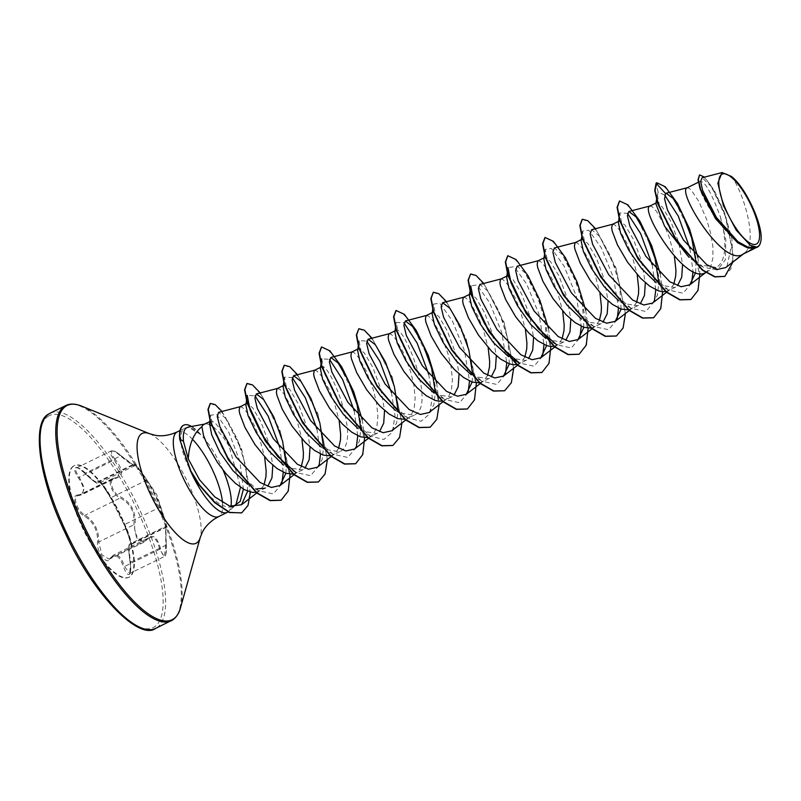 <?xml version="1.0" encoding="UTF-8"?>
<svg xmlns="http://www.w3.org/2000/svg" width="801" height="801" viewBox="0 0 801 801"><rect width="100%" height="100%" fill="white"/><g stroke="black" fill="none" stroke-linecap="round" stroke-linejoin="round"><path stroke-width="0.6" stroke-dasharray="4 3" d="M77.367 495.839L112.3 478.738C107.044 481.051 112.701 494.968 120.21 497.992C130.703 503.569 135.249 512.51 133.817 524.815L136.53 537.711L144.13 542.117L149.096 537.661L113.432 555.133L109.206 559.218L101.837 554.723L98.753 541.987C98.944 530.322 94.408 521.381 85.146 515.163C78.007 511.879 72.501 498.022 77.367 495.839L81.812 494.758L84.405 488.159L79.299 477.246C75.985 472.52 74.994 469.436 76.335 467.994L111.029 451.003C109.717 452.455 110.828 455.479 114.363 460.064L120.42 470.457L117.347 477.346L112.3 478.738M78.248 494.998C70.508 494.297 75.835 511.999 84.626 516.234C93.567 522.092 97.892 530.612 97.592 541.786C96.14 552.049 106.923 566.047 110.518 558.597C115.204 553.111 119.559 555.884 123.584 566.938C125.587 572.605 127.519 575.088 129.382 574.387C130.933 572.795 131.184 568.85 130.122 562.532C128.31 550.007 128.35 544.269 130.223 545.321C132.996 548.445 127.669 530.733 123.835 524.074L110.868 498.502C107.344 490.683 96.571 476.665 97.932 481.671C98.153 484.755 93.797 481.972 84.876 473.341C80.45 468.855 77.256 467.003 75.294 467.764C73.862 469.316 74.873 472.65 78.348 477.766C85.076 487.919 85.036 493.656 78.248 494.998A0.901 0.741 -91.5 0 0 79.189 495.338L114.253 478.167A0.901 0.701 85.5 0 1 114.503 478.077L112.561 478.597M76.335 467.994C78.178 467.283 81.191 468.985 85.387 473.111L94.037 480.92L98.833 483.263L99.134 481.111L134.047 464.009L134.508 465.792L98.843 483.263C97.682 482.743 99.114 486.808 84.886 473.401L120.45 455.939C116.055 451.944 112.911 450.292 111.029 451.003M99.084 481.151C99.674 479.639 108.195 491.474 111.179 497.571L124.796 524.425C128.19 530.713 133.156 547.243 130.763 544.259L129.832 544.039C128.741 545.882 129.021 551.979 130.653 562.332L129.692 573.506C129.031 573.376 131.674 575.589 130.092 562.522L130.122 562.532M148.646 537.902C153.822 535.719 157.477 539.504 159.619 549.266L164.385 556.515L165.717 545.161L165.827 527.078C167.759 530.362 162.753 513.721 159.86 507.243C156.786 498.022 152.24 489.071 146.233 480.4C142.898 474.582 134.218 462.688 134.017 464.039M115.254 459.484C111.88 455.298 110.808 452.535 112.02 451.173C113.772 450.512 116.736 452.004 120.911 455.649C131.744 464.55 136.54 467.614 135.309 464.83L137.412 466.562L146.533 479.439C152.671 488.62 157.437 498.012 160.831 507.624L166.378 526.057C165.396 524.515 165.356 530.833 166.268 545.04C166.768 550.627 166.338 554.132 164.966 555.554C163.364 556.134 161.902 553.902 160.59 548.855C157.196 536.29 152.39 533.226 146.183 539.664C142.278 546.502 132.866 534.237 134.958 525.076C136.26 512.26 131.504 502.868 120.681 496.91C112.3 493.706 107.664 478.227 115.144 478.477C123.574 476.395 123.614 470.057 115.254 459.484L78.348 477.766M73.732 465.982A62.128 19.695 63.9 0 0 84.736 531.223A62.128 19.695 63.9 0 0 129.141 577.12A62.128 19.695 63.9 0 0 129.902 576.68A62.128 19.695 63.9 0 0 118.898 511.438A62.128 19.695 63.9 0 0 74.493 465.541A62.128 19.695 63.9 0 0 73.732 465.982M73.231 466.222A62.128 19.695 63.9 0 0 84.235 531.474A62.128 19.695 63.9 0 0 128.641 577.371A62.128 19.695 63.9 0 0 129.392 576.93A62.128 19.695 63.9 0 0 118.388 511.689A62.128 19.695 63.9 0 0 73.982 465.792A62.128 19.695 63.9 0 0 73.231 466.222M209.742 421.596L210.383 421.336C214.328 419.844 220.575 428.124 229.136 446.187L240.48 487.278M228.015 511.929A47.139 14.949 63.9 0 0 228.455 511.579A47.139 14.949 63.9 0 0 230.928 506.442M223.119 470.187A47.139 14.949 63.9 0 0 200.3 434.272L188.105 427.083M229.136 446.187A42.093 13.347 63.9 0 0 211.514 425.752M209.451 424.65A42.093 13.347 63.9 0 0 205.286 423.969A42.093 13.347 63.9 0 0 204.135 424.34M200.3 434.272L200.14 434.352C193.351 428.175 188.105 426.202 184.4 428.435C181.477 430.487 180.325 435.123 180.956 442.342C181.757 450.232 184.731 459.243 189.877 469.356A47.139 14.949 63.9 0 0 191.189 472.36M180.035 430.527L184.4 428.435M731.273 176.36C742.747 190.157 758.106 240.38 745.461 252.245L742.697 254.267M743.038 254.107L745.461 252.245L759.268 245.476M755.103 248.19L757.956 246.768C737.981 261.737 691.163 185.622 700.024 181.487C704.59 180.736 711.318 192.36 720.219 216.35C726.797 238.147 726.797 261.547 716.835 266.893L716.004 267.344L699.193 264.861L688.88 257.221M687.048 187.794L689.481 188.515L691.453 190.338L698.872 201.532L706.542 219.184L710.517 232.65L712.82 245.917L712.98 257.642L710.767 266.653L708.775 269.867L705.451 272.52M700.024 181.487L698.332 182.268M655.909 203.814L656.52 202.753L662.267 206.868L670.807 221.386L678.677 242.523L682.582 264.47M649.791 206.047L652.234 206.758L656.48 211.414L664.279 225.111L669.286 237.436L674.422 256.34M673.841 284.175L669.826 289.752L666.021 291.524M618.392 222.638L619.273 220.996L625.01 225.111L633.551 239.619L641.421 260.746L645.326 282.713M612.535 224.29L614.978 225.011L619.233 229.667L627.023 243.364L632.039 255.679L637.175 274.583M636.585 302.418L632.58 307.995L628.374 309.847M581.146 240.881L582.017 239.239L587.754 243.344L596.304 257.882L604.164 278.988L608.079 300.966M575.288 242.543L577.731 243.254L581.977 247.909L589.776 261.607L594.783 273.932L599.919 292.836M599.338 320.67L595.323 326.247L591.118 328.1M543.889 259.123L544.77 257.491L550.497 261.597L559.038 276.115L566.918 297.241L570.823 319.209M538.032 260.786L540.475 261.506L544.73 266.162L552.52 279.859L557.536 292.175L562.672 311.078M562.082 338.913L558.077 344.49L554.272 346.262M507.263 275.904L513.251 279.849L521.801 294.378L529.671 315.504L533.566 337.451M500.785 279.038L503.228 279.749L507.474 284.405L515.273 298.102L520.28 310.428L525.416 329.321M524.835 357.166L520.82 362.743L517.015 364.515M469.386 295.629L470.267 293.987L475.994 298.082L484.545 312.62L492.415 333.747L496.32 355.704M463.529 297.281L465.972 298.002L470.227 302.648L478.017 316.355L483.033 328.67L488.159 347.574M487.579 375.409L483.574 380.986L479.368 382.838M432.139 313.882L433.011 312.23L438.748 316.335L447.288 330.853L455.168 352.009L459.063 373.947M426.282 315.534L428.725 316.245L432.971 320.901L440.76 334.598L447.939 353.591L451.153 367.128L452.425 379.784L451.414 390.277L448.009 397.596L445.456 399.829L442.512 401.011M394.883 332.115L395.754 330.483L395.063 330.823M395.514 330.653C402.523 321.672 436.705 404.335 414.938 414.778L414.167 415.198L399.228 412.895L395.394 410.412M389.026 333.777L391.469 334.488L395.714 339.143L403.514 352.851L410.683 371.844L413.897 385.381L415.168 398.027L414.157 408.53L410.763 415.839L408.2 418.072L404.855 419.334M357.626 350.367L358.508 348.725L364.245 352.84L372.785 367.359L380.655 388.495L384.56 410.442M351.769 352.029L354.212 352.74L358.468 357.396L366.257 371.093L373.436 390.087L376.64 403.624L377.922 416.28L376.911 426.773L373.506 434.092L370.953 436.325L367.609 437.586M320.38 368.62L321.251 366.978L320.56 367.319M321.001 367.138C328.02 358.147 362.202 440.86 340.435 451.273L339.654 451.694L324.715 449.391L320.891 446.908M314.523 370.272L316.966 370.983L321.211 375.639L329.011 389.346L334.017 401.661L339.153 420.565M338.573 448.4L334.558 453.977L330.352 455.829M283.123 386.863L284.005 385.221L289.732 389.326L298.292 403.864L306.152 424.971L310.057 446.938M277.266 388.525L279.709 389.236L283.965 393.892L291.754 407.589L296.77 419.904L301.907 438.808M301.316 466.643L297.311 472.22L293.106 474.082M245.877 405.116L246.748 403.474L252.485 407.579L261.026 422.087L268.896 443.213L272.811 465.191M240.02 406.768L242.463 407.479L246.708 412.135L254.508 425.832L259.514 438.157L264.65 457.061M264.07 484.895L260.055 490.472L256.25 492.245M675.704 287.048L674.923 287.469L659.994 285.166L656.159 282.673M638.447 305.291L637.676 305.712L622.737 303.419L618.913 300.926M601.201 323.544L600.42 323.964L585.481 321.662L581.656 319.168M563.944 341.787L563.173 342.207L548.224 339.904L556.645 344.78L571.333 347.974L579.854 337.782M526.688 360.039L525.917 360.46L510.978 358.157M489.441 378.282L488.67 378.703L473.731 376.41L482.142 381.276L464.009 365.396L447.399 342.117L436.435 319.148L433.461 304.11L439.749 303.199L452.345 320.881L464.47 350.648L469.516 381.016M452.185 396.525L451.414 396.956L436.485 394.653L444.895 399.529L426.753 383.649L410.142 360.36L399.178 337.391L396.205 322.352L403.994 322.843M377.682 433.021L376.911 433.451L361.972 431.148L358.147 428.655M303.178 469.516L302.408 469.947L287.459 467.644L283.634 465.151M265.922 487.769L258.423 491.484M726.958 266.453L731.543 245.396L724.775 214.087L712.049 187.254L702.077 177.762M760.95 240.49L760.499 242.713M656.269 202.913L658.072 192.12L657.251 194.303L660.134 208.901L670.687 230.798L686.407 252.595L703.318 267.204L717.476 269.987L725.356 259.774L725.856 239.839L720.219 216.35M664.69 195.043L658.072 192.12L656.079 183.189M724.725 276.435L731.023 268.665L733.125 254.778L725.946 217.522L710.757 185.391L703.849 176.921L699.273 175.059M756.695 247.549L757.916 246.808M732.945 262.017L731.954 239.169L724.735 213.096L714.332 190.558L704.54 177.111M247.669 491.213L245.937 466.392L237.376 439.238L226.473 418.973L218.613 412.325M285.857 473.311L286.337 465.401M317.256 467.283L322.092 459.614L323.584 447.148M354.503 449.031L359.359 441.341L360.84 428.905M391.759 430.788L396.605 423.098L398.097 410.663M429.016 412.545L433.852 404.855L435.354 392.42M472.119 382.067L472.6 374.177M509.376 363.824L507.884 339.213L499.233 311.809L488.029 291.214L479.859 284.465M546.632 345.581L545.131 320.931L536.47 293.526L525.276 272.961L517.116 266.222M583.879 327.329L582.387 302.708L573.736 275.314L562.532 254.718L554.362 247.97M621.135 309.086L619.634 284.445L610.983 257.051L599.789 236.475L591.619 229.727M652.525 303.068L657.371 295.379L658.863 282.933M695.638 272.59L696.019 262.047M232.43 506.743L231.609 506.913C220.836 509.326 201.051 491.223 189.877 469.356M690.001 248.7L693.025 271.529M691.613 283.023L683.103 293.236L668.414 290.042L650.272 274.162L633.661 250.883L622.687 227.905L619.724 212.866L627.513 213.366M652.204 264.771L655.779 289.782M654.357 301.286L645.846 311.479L631.158 308.295L613.015 292.405L596.405 269.116L585.431 246.147L582.467 231.109L588.755 230.207L601.361 247.889L613.476 277.667L618.522 308.025M617.11 319.519L608.6 329.732L593.901 326.538L575.759 310.648L559.148 287.359L548.184 264.39L545.221 249.361L551.509 248.46L564.104 266.142L576.229 295.909L581.266 326.277M507.223 273.121L507.964 267.604L514.252 266.703L526.858 284.385L538.973 314.162L544.019 344.52M542.607 356.014L534.087 366.227L519.388 363.023M469.967 291.364L470.708 285.857L476.995 284.946L489.601 302.628L501.716 332.405L506.763 362.773M505.361 374.247L496.84 384.47L482.142 381.276M468.114 392.46L459.604 402.713L444.895 399.529M428.695 374.257L432.23 396.986L429.716 413.867L421.076 421.266L407.649 417.772L389.496 401.892L372.886 378.603L361.922 355.634L358.958 340.595L366.738 341.096M391.439 392.5L394.973 415.238L392.46 432.109L383.819 439.509L370.392 436.024L352.24 420.135L335.639 396.845L324.665 373.877L321.702 358.848L329.491 359.339M354.192 410.753L357.757 435.764M356.355 447.198L347.844 457.461L333.126 454.267L314.983 438.377L298.383 415.088L287.419 392.13L284.455 377.091L292.235 377.591M316.936 428.996L320.5 454.007M319.098 465.481L310.588 475.704L295.879 472.51L287.459 467.644M246.578 399.989L247.199 395.344L254.988 395.834M279.689 447.238L283.254 472.26M281.842 483.754L273.321 493.957L258.633 490.763L240.68 475.093L224.18 452.104L213.466 429.576L210.603 415.128L216.791 414.598L228.876 432.43L239.839 461.196L243.394 489.141M232.721 506.793L231.609 506.913M656.54 182.898L662.727 184.911L671.618 194.953L690.572 232.701L699.623 275.434L697.551 291.003L690.782 299.544M619.443 201.071L625.721 203.354L634.622 213.577L653.456 251.344L662.367 293.847L660.274 309.306L653.536 317.797M582.197 219.314L588.465 221.607L597.376 231.829L616.209 269.607L625.12 312.1L623.018 327.559L616.279 336.04M544.94 237.567L551.218 239.859L560.129 250.082L578.963 287.859L587.864 330.352L585.761 345.812L579.023 354.292M507.694 255.809L513.972 258.102L522.883 268.335L541.706 306.112L550.617 348.605L548.515 364.055L541.766 372.545M470.277 274.132L476.475 276.155L485.366 286.207L504.31 323.954L513.361 366.678L511.288 382.247L504.52 390.788M433.021 292.375L439.208 294.398L448.109 304.44L467.053 342.187L476.104 384.911L474.032 400.49L467.273 409.031M395.934 310.558L402.202 312.841L411.113 323.053L429.947 360.83L438.858 403.324L436.765 418.793L430.017 427.283M358.528 328.871L364.715 330.893L373.606 340.946L392.55 378.693L401.601 421.416L399.529 436.986L392.76 445.526M321.431 347.053L327.709 349.346L336.62 359.569L355.444 397.346L364.355 439.839L362.252 455.298L355.504 463.779M284.185 365.296L290.453 367.589L299.364 377.812L318.197 415.599L327.098 458.092L324.996 473.541L318.257 482.022M246.928 383.539L253.206 385.842L262.107 396.054L280.941 433.832L289.852 476.325L287.749 491.784L281.011 500.275M210.202 403.504L216.19 405.757L224.61 415.589L242.122 451.313L250.052 490.833L247.95 505.051L241.642 512.84M697.861 257.341L699.884 273.491M660.224 273.672L662.627 291.744M595.513 228.706L615.949 267.884L625.441 313.491M585.721 310.167L588.124 328.24M548.465 328.41L550.868 346.483M483.754 283.454L504.189 322.623L513.681 368.24M446.507 301.697L466.152 338.773L476.365 382.978M436.715 383.168L439.178 404.735M372.004 338.192L392.44 377.371L401.922 422.978M362.212 419.664L364.615 437.716M297.501 374.688L317.937 413.867L327.419 459.474M260.245 392.931L279.889 430.007L290.102 474.212M221.987 411.444L241.522 448.63L250.353 492.064M200.14 434.352A46.748 14.819 63.9 0 0 183.619 425.241M200.711 434.482A46.748 14.819 63.9 0 0 191.529 426.462M166.268 545.04L166.288 545.05C166.087 554.582 165.447 558.407 164.385 556.515L129.682 573.506L124.556 566.447C121.331 557.156 117.497 553.461 113.051 555.343M165.427 526.607L166.087 527.348L131.144 544.47L129.832 544.039M135.309 464.83A0.901 0.851 -28.2 0 0 134.167 464.68C135.529 467.303 130.953 464.39 120.45 455.939L120.911 455.649M146.533 479.439A0.901 0.651 -33.3 0 1 146.233 480.4L111.179 497.571A0.901 0.641 153.5 0 0 110.868 498.502M160.831 507.624A0.901 0.701 -19.8 0 0 159.86 507.243L124.796 524.425A0.901 0.691 152.7 0 1 123.835 524.074M166.378 526.057A0.901 0.871 154.9 0 1 165.827 527.078L130.763 544.259A0.901 0.871 -44.6 0 0 130.223 545.321M166.288 545.05L130.092 562.522C127.579 544.6 129.251 544.199 129.952 543.959L165.827 526.207L166.288 545.05M77.607 495.719L81.812 494.748L117.336 477.356L114.503 478.077A0.901 0.701 85.5 0 1 115.144 478.477M160.59 548.855L123.584 566.938M84.626 516.234A0.901 0.561 118.4 0 1 85.146 515.163L120.21 497.992A0.901 0.521 -66.2 0 0 120.681 496.91M146.183 539.664A0.901 0.671 35.6 0 1 145.892 540.515L110.828 557.686A0.901 0.721 -148.2 0 0 110.518 558.597M97.592 541.786A0.901 0.511 -174.2 0 0 98.753 541.987L133.817 524.815L134.958 525.076M97.932 481.671A0.901 0.851 166.5 0 0 99.104 481.862L134.167 464.68M84.876 473.341L84.886 473.401C79.129 468.415 76.325 466.582 76.485 467.914M50.133 413.216A119.83 37.987 -116.1 0 1 135.79 501.746A119.83 37.987 -116.1 0 1 157.006 627.594A119.83 37.987 -116.1 0 1 155.554 628.445M47.96 416.41A118.027 37.417 -116.1 0 1 132.596 500.455A118.027 37.417 -116.1 0 1 154.663 626.742A118.027 37.417 -116.1 0 1 70.037 542.708A118.027 37.417 -116.1 0 1 47.96 416.41M65.832 405.526A119.83 37.987 -116.1 0 1 151.479 494.057A119.83 37.987 -116.1 0 1 172.706 619.904M81.512 406.077A119.299 37.817 -116.1 0 1 153.592 495.969A119.299 37.817 -116.1 0 1 180.435 608.029M149.587 433.731A61.176 19.394 -116.1 0 1 186.543 479.829A61.176 19.394 -116.1 0 1 200.31 537.291M222.528 502.718A47.139 14.949 -116.1 0 1 219.304 516.224A47.139 14.949 -116.1 0 1 218.733 516.555M177.261 431.889A47.139 14.949 -116.1 0 1 192.48 439.278M180.956 442.342L179.714 439.318M128.641 577.371L129.141 577.12M205.286 423.969L204.676 424.079M235.884 504.9L234.162 506.452M233.672 506.893L228.455 511.579M619.273 220.996L618.572 221.336M544.77 257.491L544.069 257.832M507.514 275.734L506.813 276.085M470.267 293.987L469.566 294.327M433.011 312.23L432.31 312.57M358.508 348.725L357.807 349.066M284.005 385.221L283.304 385.561M246.748 403.474L246.047 403.814M716.004 267.344L705.591 272.45M674.923 287.469L668.194 290.763M637.676 305.722L630.948 309.016M600.42 323.964L593.691 327.259M563.173 342.207L556.435 345.511M525.917 360.46L519.188 363.754M488.67 378.703L481.932 382.007M451.414 396.956L444.685 400.25M414.167 415.198L407.429 418.502M376.911 433.451L370.182 436.745M339.654 451.694L332.926 454.998M302.408 469.947L295.669 473.241M256.731 493.026L260.055 490.472M293.987 474.783L297.311 472.22M331.494 456.34L334.558 453.977M368.49 438.287L371.814 435.724M405.737 420.044L409.061 417.481M442.993 401.792L446.317 399.238M480.25 383.549L483.574 380.986M517.496 365.296L520.82 362.743M555.003 346.853L558.077 344.49M591.999 328.8L595.323 326.247M629.506 310.357L632.58 307.995M666.762 292.115L669.826 289.752M705.731 272.54L707.083 271.499M743.558 253.847L744.339 253.256M668.414 290.042L659.994 285.166M619.724 212.866L619.093 217.512M631.158 308.295L622.737 303.419M582.467 231.109L581.726 236.625M593.901 326.538L585.481 321.662M545.221 249.361L544.47 254.868M433.461 304.11L432.83 308.745M396.205 322.352L395.584 326.998M407.649 417.772L399.228 412.905M358.958 340.595L358.217 346.112M370.392 436.024L361.962 431.148M333.126 454.267L324.715 449.391M284.455 377.091L283.704 382.598M258.633 490.763L250.222 485.897M210.603 415.128L209.882 420.545M699.193 264.861L703.318 267.204M656.52 199.549L657.251 194.303M73.982 465.792L74.493 465.541M163.915 516.415L156.656 494.467L144.43 476.275M149.106 537.661L144.14 542.107L109.216 559.218M134.047 464.009L135.709 464.64L144.12 475.814M134.498 465.792L120.911 455.609C112.11 448.59 113.171 451.223 111.179 450.913M166.087 527.348C166.398 524.575 168.3 531.494 163.995 516.665M131.144 544.47L129.512 538.212L123.865 524.144L110.828 498.442L103.269 486.107C98.153 479.619 99.524 482.052 98.773 481.171L99.134 481.121M109.206 559.218L113.432 555.133"/><path stroke-width="1.2" d="M721.591 174.428A38.929 12.345 -116.1 0 1 749.506 202.152A38.929 12.345 -116.1 0 1 756.795 243.814A38.929 12.345 -116.1 0 1 728.87 216.09A38.929 12.345 -116.1 0 1 721.591 174.428M204.676 424.079L188.105 427.083L185.722 428.375C183.659 430.598 182.918 434.953 183.499 441.421L188.265 458.863C189.186 443.904 193.722 433.181 201.882 426.703A42.093 13.347 63.9 0 1 203.624 424.64A42.093 13.347 63.9 0 1 204.135 424.34L209.742 421.596M191.529 426.462A46.748 14.819 63.9 0 0 183.769 425.161A46.748 14.819 63.9 0 0 183.199 425.491A46.748 14.819 63.9 0 0 180.025 439.158L183.499 441.421M240.48 487.278L235.884 504.9L231.609 506.913M191.189 472.36A47.139 14.949 63.9 0 0 227.334 512.34A47.139 14.949 63.9 0 0 227.905 512.009A47.139 14.949 63.9 0 0 228.015 511.929M230.928 506.442A47.139 14.949 63.9 0 0 223.119 470.187M211.514 425.752A42.093 13.347 63.9 0 0 209.451 424.65M722.021 172.565L717.856 183.149L723.463 205.797L736.229 230.157L750.427 245.416L757.185 247.219L748.565 247.469L737.991 241.702L716.364 217.381L702.597 190.348L700.645 181.437L702.077 177.762L722.021 172.555L731.273 176.36C745.571 186.933 763.403 225.682 760.95 240.49A41.862 13.267 -116.1 0 1 760.529 242.603L759.268 245.476A42.093 13.347 -116.1 0 1 758.026 246.718A42.093 13.347 -116.1 0 1 757.956 246.768L756.855 247.479L748.464 247.97L738.001 242.623L715.824 218.453L700.755 189.707L698.302 179.574L699.583 174.908L704.54 177.111M743.468 253.847C724.054 268.926 677.436 192.32 686.797 187.965L698.332 182.268M682.582 264.47L681.721 277.206L677.556 285.577M706.222 272.1C686.797 287.179 640.179 210.573 649.541 206.217L656.029 202.993M674.422 256.34L675.934 270.297L675.724 275.884L673.841 284.175M645.326 282.713L644.475 295.439L640.319 303.809M666.021 291.524L662.357 291.714L658.422 290.853L649.721 286.187L640.51 278.167L627.453 262.057L617.451 244.876L612.214 231.129L611.664 227.975L612.294 224.46L618.572 221.336M637.175 274.583L638.687 288.54L638.477 294.137L636.585 302.418M608.079 300.966L607.198 313.812L602.923 322.202M628.374 309.847L621.175 309.096L612.465 304.43L603.253 296.41L590.197 280.3L580.204 263.129L574.968 249.371L574.407 246.227L575.038 242.713L582.017 239.239M599.919 292.836L601.431 306.793L601.221 312.38L599.338 320.67M570.823 319.209L569.972 331.934L565.816 340.305M591.118 328.1L583.919 327.339L575.218 322.683L566.007 314.663L552.95 298.543L542.948 281.371L537.711 267.624L537.151 264.47L537.781 260.956L544.069 257.832M562.672 311.078L564.174 325.036L563.974 330.633L562.082 338.913M533.566 337.451L532.725 350.177L528.57 358.548M554.272 346.262L550.597 346.463L546.672 345.591L537.962 340.926L528.75 332.906L515.694 316.795L505.701 299.624L500.455 285.867L499.904 282.723L500.535 279.209L506.813 276.085M525.416 329.321L526.928 343.289L526.718 348.876L524.835 357.166M496.32 355.704L495.459 368.47L491.273 376.84M517.015 364.515L513.351 364.705L509.416 363.834L500.715 359.168L491.504 351.158L478.447 335.038L468.445 317.867L463.208 304.12L462.648 300.966L463.278 297.451L469.566 294.327M488.159 347.574L489.671 361.531L489.471 367.128L487.579 375.409M459.063 373.947L458.192 386.773L453.967 395.133M479.368 382.838L472.159 382.087L463.459 377.421L454.247 369.401L441.191 353.291L431.188 336.11L425.952 322.362L425.401 319.219L426.032 315.694L432.31 312.57M442.512 401.011L438.838 401.201L434.913 400.33L426.212 395.664L416.991 387.654L403.934 371.534L393.942 354.362L388.705 340.615L388.145 337.461L388.775 333.947L395.063 330.823M384.56 410.442L383.709 423.178L379.554 431.549M404.855 419.334L397.656 418.583L388.956 413.917L379.744 405.897L366.688 389.787L356.685 372.605L351.449 358.858L350.898 355.714L351.529 352.19L357.807 349.066M367.609 437.586L360.41 436.825L351.699 432.16L342.488 424.14L329.431 408.029L319.439 390.858L314.202 377.101L313.642 373.957L314.272 370.442L320.56 367.319M339.153 420.565L340.665 434.522L340.455 440.109L338.573 448.4M310.057 446.938L309.176 459.804L304.901 468.185M330.352 455.829L323.153 455.078L314.453 450.412L305.241 442.392L292.185 426.282L282.182 409.101L276.946 395.354L276.395 392.21L277.016 388.685L283.304 385.561M301.907 438.808L303.419 452.775L303.209 458.362L301.316 466.643M272.811 465.191L271.96 477.917L267.794 486.287M293.106 474.082L285.907 473.321L277.196 468.655L267.985 460.635L254.928 444.525L244.936 427.354L239.689 413.596L239.139 410.452L239.769 406.938L246.047 403.814M264.65 457.061L266.162 471.018L265.952 476.605L264.07 484.895M688.88 257.221L664.48 226.032L655.909 203.814L656.52 199.549M656.159 282.673L641.471 268.455L628.745 250.132L620.595 233.161L618.392 222.638L619.093 217.512M618.913 300.926L604.244 286.728L591.498 268.385L583.348 251.424L581.146 240.881L581.726 236.625M581.656 319.168L566.988 304.961L554.242 286.638L546.082 269.647L543.889 259.123L544.47 254.868M545.751 338.362L530.713 324.375L517.496 305.742L508.965 288.25L506.643 277.386L507.263 275.904M508.505 356.605L493.466 342.628L480.25 324.005L471.709 306.513L469.386 295.629L469.967 291.364M471.248 374.858L456.21 360.871L443.003 342.257L434.462 324.745L432.139 313.882L432.83 308.745M434.002 393.101L418.963 379.123L405.747 360.49L397.206 343.008L394.883 332.115L395.584 326.998M395.394 410.412L380.725 396.205L367.999 377.892L359.829 360.921L357.626 350.367L358.217 346.112M358.147 428.655L343.459 414.427L330.733 396.115L322.573 379.143L320.38 368.62L321.702 358.848M320.891 446.908L306.232 432.71L293.486 414.377L285.326 397.416L283.123 386.863L283.704 382.598M283.634 465.151L268.966 450.943L256.23 432.62L248.07 415.639L245.877 405.116L246.578 399.989M265.151 488.189L257.321 488.82M247.739 484.335L232.961 470.658L219.895 452.385L211.684 434.743L209.522 423.308L210.383 421.336M256.25 492.245L252.585 492.435L244.415 489.701L235.354 483.263L226.182 473.912L217.682 462.778L207.679 445.596L203.594 435.794L201.882 426.703M724.725 276.435L714.762 276.906L702.437 270.207L676.114 240.31L657.911 204.035L654.747 190.498L656.079 183.189L665.551 193.532L664.58 198.938L667.423 209.852L683.503 240.09L706.742 264.7L717.456 269.416L725.726 267.574L743.038 254.107M699.583 174.908L697.991 179.724L700.444 189.867L715.513 218.613L737.691 242.783L748.154 248.12L756.695 247.549M697.861 257.341L689.521 228.906L677.436 203.414L665.311 186.793L656.85 182.738L655.058 190.338L658.222 203.885L676.424 240.16L702.747 270.057L715.073 276.756L724.875 276.365L732.945 262.017M188.265 458.863L199.529 479.769L214.828 496.94L229.867 506.152L241.481 504.77L247.669 491.213M240.22 406.688L218.613 412.325L217.281 416.53L219.864 426.713L236.065 456.97L260.085 482.492L271.309 487.459L280.01 485.536L285.857 473.311M286.337 465.401L282.593 441.181L273.732 416.83L263.579 399.459L256.35 393.952L254.878 398.207L257.331 408.48L273.371 438.798L297.381 464.27L308.565 469.206L317.256 467.283L331.494 456.34M323.584 447.148L319.849 422.938L310.988 398.598L300.836 381.216L293.597 375.699L292.125 379.944L294.578 390.197L310.618 420.545L334.628 446.027L345.832 450.963L354.503 449.031M360.84 428.905L357.096 404.665L348.235 380.335L338.092 362.973L330.853 357.456L329.381 361.712L331.844 371.984L347.874 402.302L371.884 427.774L383.088 432.72L391.759 430.788M398.097 410.663L394.352 386.432L385.491 362.112L375.339 344.72L368.1 339.203L366.628 343.459L369.091 353.732L385.131 384.049L409.141 409.531L420.335 414.477L429.016 412.545L442.993 401.792M435.354 392.42L431.609 368.2L422.748 343.859L412.595 326.478L405.356 320.961L403.884 325.216L406.347 335.489L422.367 365.797L446.387 391.278L457.591 396.215L466.262 394.292L472.119 382.067M472.6 374.177L468.855 349.937L459.994 325.606L449.832 308.215L442.613 302.718L441.131 306.963L443.594 317.226L459.614 347.544L483.644 373.036L494.828 377.962L503.519 376.049L509.376 363.824M500.985 278.958L479.859 284.465L478.387 288.72L480.85 298.983L496.88 329.321L520.89 354.783L532.094 359.709L540.775 357.807L546.632 345.581M538.242 260.715L517.116 266.222L515.644 270.488L518.097 280.73L534.127 311.058L558.147 336.54L569.331 341.466L578.022 339.564L583.879 327.329M575.488 242.463L554.362 247.97L552.9 252.235L555.343 262.488L571.373 292.816L595.393 318.287L606.597 323.234L615.278 321.311L621.135 309.086M612.745 224.22L591.619 229.727L590.157 234.002L592.6 244.235L608.64 274.573L632.65 300.045L643.844 304.991L652.525 303.068L666.762 292.115M658.863 282.933L655.118 258.723L646.267 234.383L636.104 216.981L628.865 211.484L627.403 215.729L629.856 226.002L645.886 256.32L669.896 281.792L681.1 286.738L689.781 284.816L695.638 272.59M696.019 262.047L691.734 238.177L682.893 214.818L673.09 198.398L666.122 193.231L665.551 193.532M664.69 195.043L678.337 216.24L690.001 248.7M693.025 271.529L691.613 283.023M627.513 213.366L640.67 233.642L652.204 264.771M655.779 289.782L654.357 301.286M618.522 308.025L617.11 319.519M581.266 326.277L579.854 337.782M556.645 344.78L538.502 328.891L521.892 305.612L510.928 282.643L507.964 267.604M544.019 344.52L542.607 356.014M510.978 358.157L519.388 363.023L501.246 347.143L484.645 323.864L473.681 300.896L470.708 285.857M506.763 362.773L505.361 374.247M469.516 381.016L468.114 392.46M403.994 322.843L417.151 343.128L428.695 374.257M366.738 341.096L379.904 361.371L391.439 392.5M329.491 359.339L342.648 379.614L354.192 410.753M357.757 435.764L356.355 447.198M292.235 377.591L305.391 397.867L316.936 428.996M320.5 454.007L319.098 465.481M295.879 472.51L277.737 456.62L261.136 433.341L250.172 410.382L247.199 395.344M254.988 395.834L268.145 416.109L279.689 447.238M283.254 472.26L281.842 483.754M243.394 489.141L240.17 501.476L232.721 506.793M656.079 183.189L656.85 182.738M690.782 299.544L679.769 299.874L666.202 292.065L637.906 258.753L619.604 220.535L617.09 207.299L619.443 201.071M653.536 317.797L642.512 318.117L628.945 310.307L600.65 276.996L582.347 238.778L579.844 225.542L582.197 219.314M616.279 336.04L605.256 336.36L591.679 328.55L563.393 295.229L545.101 257.021L542.587 243.784L544.94 237.567M579.023 354.292L567.999 354.613L554.422 346.793L526.137 313.471L507.844 275.264L505.341 262.027L507.694 255.809M541.766 372.545L530.753 372.855L517.176 365.036L488.89 331.724L470.598 293.516L468.084 280.28L470.587 273.972L476.014 275.424L483.754 283.454M504.52 390.788L493.506 391.108L479.929 383.299L451.644 349.987L433.341 311.769L430.838 298.533L433.331 292.225L438.758 293.677L446.507 301.697M467.273 409.031L456.26 409.351L442.683 401.551L414.397 368.24L396.095 330.022L393.581 316.785L395.934 310.558M430.017 427.283L419.003 427.604L405.426 419.794L377.141 386.472L358.838 348.265L356.335 335.028L358.838 328.72L364.255 330.172L372.004 338.192M392.76 445.526L381.747 445.847L368.17 438.037L339.884 404.715L321.581 366.498L319.078 353.271L321.431 347.053M355.504 463.779L344.49 464.089L330.913 456.28L302.628 422.958L284.335 384.74L281.822 371.514L284.185 365.296M318.257 482.022L307.234 482.342L293.657 474.522L265.371 441.201L247.078 402.993L244.575 389.767L246.928 383.539M281.011 500.275L270.087 500.615L256.63 492.945L228.505 460.054L210.413 422.337L207.97 409.481L210.202 403.504M241.642 512.84L229.486 512.56L214.618 502.597L199.159 485.046L190.518 471.128L179.714 439.318L190.828 470.968L199.469 484.885L214.928 502.447L229.797 512.41L241.491 512.92M699.884 273.491L698.031 290.363L690.943 299.474L680.079 299.714L666.512 291.914L638.217 258.603L619.914 220.385L617.401 207.149L619.594 200.991L627.864 204.856L639.739 220.916L651.704 245.707L660.224 273.672M662.627 291.744L660.775 308.605L653.686 317.717L642.823 317.967L629.256 310.157L600.96 276.836L582.657 238.628L580.154 225.391L582.347 219.234L587.774 220.686L595.513 228.706M625.441 313.491L623.098 328.03L616.43 335.969L605.566 336.21L591.989 328.4L563.704 295.078L545.411 256.861L542.898 243.634L545.101 237.486L553.371 241.351L565.246 257.421L577.201 282.212L585.721 310.167M588.124 328.24L586.272 345.111L579.173 354.222L568.309 354.463L554.733 346.643L526.447 313.321L508.154 275.103L505.651 261.877L507.844 255.729L516.114 259.604L527.989 275.674L539.954 300.455L548.465 328.41M550.868 346.483L549.015 363.354L541.927 372.465L531.063 372.705L517.486 364.886L489.201 331.564L470.908 293.356L468.395 280.13L470.587 273.972M513.681 368.24L511.338 382.768L504.68 390.708L493.816 390.958L480.24 383.148L451.954 349.827L433.651 311.619L431.148 298.383L433.331 292.225M476.365 382.978L474.512 399.839L467.434 408.961L456.57 409.201L442.993 401.391L414.708 368.08L396.405 329.872L393.892 316.635L396.084 310.478L404.355 314.342L416.23 330.412L428.195 355.203L436.715 383.168M439.178 404.735L436.835 419.263L430.177 427.203L419.313 427.454L405.737 419.644L377.451 386.322L359.148 348.115L356.645 334.878L358.838 328.72M401.922 422.978L399.579 437.506L392.921 445.456L382.057 445.696L368.48 437.887L340.195 404.565L321.892 366.347L319.389 353.121L321.581 346.963L329.862 350.838L341.737 366.908L353.692 391.699L362.212 419.664M364.615 437.716L362.753 454.588L355.664 463.699L344.8 463.939L331.224 456.129L302.938 422.798L284.645 384.59L282.132 371.364L284.335 365.216L289.752 366.668L297.501 374.688M327.419 459.474L325.076 474.012L318.408 481.952L307.544 482.192L293.967 474.372L265.682 441.051L247.389 402.843L244.886 389.606L247.078 383.459L252.505 384.911L260.245 392.931M290.102 474.212L288.25 491.083L281.161 500.194L270.398 500.465L256.941 492.795L228.816 459.904L210.723 422.187L208.28 409.331L210.353 403.424L215.179 404.605L221.987 411.444M250.353 492.064L248.03 505.461L241.802 512.77M760.529 242.603A41.862 13.267 -116.1 0 1 750.427 245.416M183.619 425.241A46.748 14.819 63.9 0 0 183.459 425.321A46.748 14.819 63.9 0 0 179.714 439.318M48.681 414.057A119.83 37.987 -116.1 0 1 50.133 413.216L48.481 414.167C31.93 421.897 38.027 477.086 65.181 532.995C93.627 595.584 139.364 640.77 155.554 628.445A119.83 37.987 -116.1 0 1 69.897 539.914A119.83 37.987 -116.1 0 1 48.681 414.057M172.706 619.904A119.83 37.987 -116.1 0 1 171.254 620.755A119.83 37.987 -116.1 0 1 85.597 532.224A119.83 37.987 -116.1 0 1 64.37 406.367A119.83 37.987 -116.1 0 1 65.832 405.526L50.133 413.216M227.334 512.34L218.733 516.555A47.139 14.949 -116.1 0 1 185.031 481.731A47.139 14.949 -116.1 0 1 176.681 432.22A47.139 14.949 -116.1 0 1 177.261 431.889C169.251 435.474 161.792 436.585 154.893 435.233L149.587 433.731A61.176 19.394 -116.1 0 0 141.467 433.852A61.176 19.394 -116.1 0 0 152.911 499.313A61.176 19.394 -116.1 0 0 196.786 542.868A61.176 19.394 -116.1 0 0 200.31 537.291L180.435 608.029A119.299 37.817 -116.1 0 1 173.547 618.913A119.299 37.817 -116.1 0 1 88.01 533.967A119.299 37.817 -116.1 0 1 65.692 406.307A119.299 37.817 -116.1 0 1 81.512 406.077L77.226 404.675C72.731 403.664 68.936 403.944 65.832 405.526M192.48 439.278A47.139 14.949 -116.1 0 1 222.528 502.718M180.435 608.029C180.025 609.671 178.403 615.659 172.896 619.794L155.554 628.445M149.587 433.731L81.512 406.077M218.733 516.555L214.147 519.208C208.691 523.093 204.766 527.418 202.383 532.174L200.31 537.291M180.035 430.527L177.261 431.889M755.103 248.19L742.697 254.267M241.471 504.77L256.731 493.026M280.01 485.546L293.987 474.783M256.35 393.952L277.476 388.445M293.597 375.699L314.733 370.192M354.513 449.041L368.49 438.287M330.853 357.456L351.979 351.949M391.769 430.798L405.737 420.044M368.1 339.213L389.236 333.707M405.356 320.961L426.482 315.454M466.272 394.302L480.25 383.549M442.613 302.718L463.739 297.211M503.519 376.059L517.496 365.296M540.775 357.807L555.003 346.853M578.022 339.564L591.999 328.8M615.278 321.311L629.506 310.357M628.865 211.474L650.001 205.967M689.781 284.816L705.731 272.54M666.122 193.231L687.248 187.724M725.726 267.574L744.339 253.256M507.223 273.121L506.632 277.386M209.882 420.545L209.512 423.308"/></g></svg>
